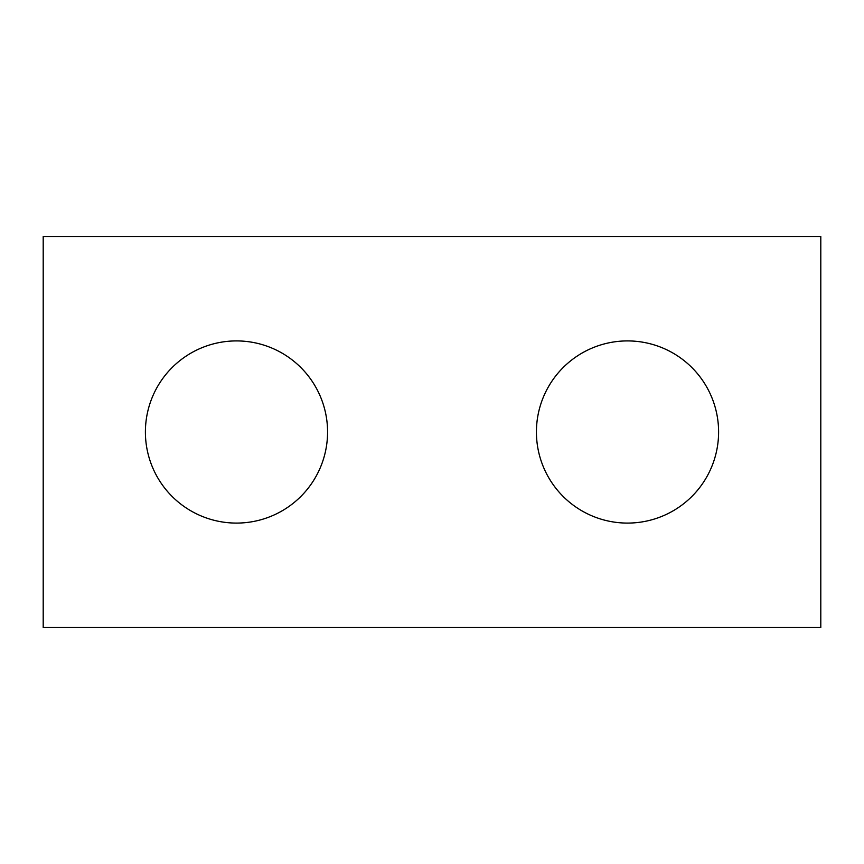 <?xml version="1.0" encoding="UTF-8"?>
<svg xmlns="http://www.w3.org/2000/svg" width="864" height="864" viewBox="0 0 864 864"><rect width="100%" height="100%" fill="white"/><g stroke="black" fill="none" stroke-linecap="round" stroke-linejoin="round"><path stroke-width="1.3" d="M820.8 627.512L43.2 627.512L43.2 236.488L820.8 236.488L820.8 627.512M327.575 432A91.087 91.087 0 0 0 236.488 340.913A91.087 91.087 0 0 0 145.4 432A91.087 91.087 0 0 0 236.488 523.087A91.087 91.087 0 0 0 327.575 432M718.6 432A91.087 91.087 0 0 0 627.512 340.913A91.087 91.087 0 0 0 536.425 432A91.087 91.087 0 0 0 627.512 523.087A91.087 91.087 0 0 0 718.6 432"/></g></svg>
